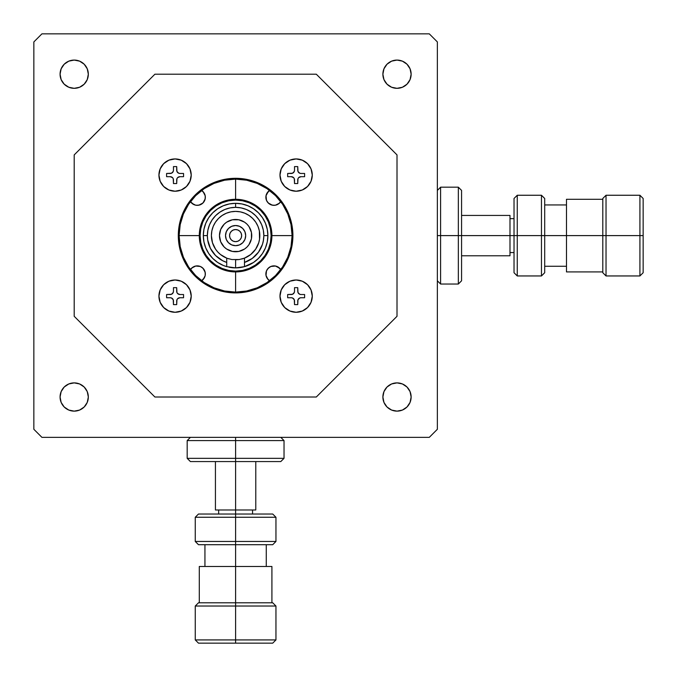 <?xml version="1.0" encoding="UTF-8"?>
<svg xmlns="http://www.w3.org/2000/svg" width="677" height="677" viewBox="0 0 677 677"><rect width="100%" height="100%" fill="white"/><g stroke="black" fill="none" stroke-linecap="round" stroke-linejoin="round"><path stroke-width="1.02" d="M179.405 246.783L182.672 257.531L179.405 246.783L178.305 235.604L179.405 224.425L182.672 213.678L187.961 203.769L195.086 195.086L187.961 203.769M187.961 267.44L195.086 276.123L203.769 283.248L195.086 276.123L187.961 267.44L182.672 257.531M246.783 291.804L257.531 288.546L246.783 291.804L235.604 292.904L224.425 291.804L213.678 288.546L203.769 283.248M267.44 283.248L276.123 276.123L283.248 267.44L276.123 276.123L267.44 283.248L257.531 288.546M288.546 257.531L291.804 246.783L288.546 257.531L283.248 267.44M291.804 224.425L288.546 213.678L283.248 203.769L276.123 195.086L267.44 187.961L276.123 195.086L283.248 203.769L288.546 213.678L291.804 224.425L292.904 235.604L291.804 246.783M224.425 179.405L213.678 182.672L224.425 179.405L235.604 178.305L246.783 179.405L257.531 182.672L267.44 187.961M203.769 187.961L195.086 195.086L203.769 187.961L213.678 182.672M397.01 316.303L397.01 154.906L316.303 74.199L154.906 74.199L74.199 154.906L74.199 316.303L154.906 397.01L316.303 397.01L397.01 316.303L316.303 397.01L154.906 397.01L74.199 316.303L74.199 154.906L154.906 74.199L316.303 74.199L397.01 154.906L397.01 316.303M191.219 175.081L189.992 181.258L186.488 186.488L181.258 189.992L175.081 191.219L168.903 189.992L163.665 186.488L160.17 181.258L158.934 175.081L160.17 168.903L163.665 163.665L168.903 160.17L175.081 158.934L181.258 160.17L186.488 163.665L189.992 168.903L191.219 175.081A16.138 16.138 0 0 1 175.081 191.219A16.138 16.138 0 0 1 158.934 175.081A16.138 16.138 0 0 1 175.081 158.934A16.138 16.138 0 0 1 191.219 175.081A16.138 16.138 0 0 1 175.081 191.219A16.138 16.138 0 0 1 158.934 175.081A16.138 16.138 0 0 1 175.081 158.934A16.138 16.138 0 0 1 191.219 175.081L189.992 168.903L186.488 163.665L181.258 160.17L175.081 158.934L168.903 160.17L163.665 163.665L160.17 168.903L158.934 175.081L160.17 181.258L163.665 186.488L168.903 189.992L175.081 191.219L181.258 189.992L186.488 186.488L189.992 181.258L191.219 175.081A16.138 16.138 0 0 1 190.914 178.195M296.128 191.219L289.951 189.992L284.721 186.488L281.217 181.258L279.99 175.081L281.217 168.903L284.721 163.665L289.951 160.17L296.128 158.934L302.306 160.17L307.544 163.665L311.039 168.903L312.275 175.081L311.039 181.258L307.544 186.488L302.306 189.992L296.128 191.219A16.138 16.138 0 0 1 279.99 175.081A16.138 16.138 0 0 1 296.128 158.934A16.138 16.138 0 0 1 312.275 175.081A16.138 16.138 0 0 1 296.128 191.219A16.138 16.138 0 0 1 279.99 175.081A16.138 16.138 0 0 1 296.128 158.934A16.138 16.138 0 0 1 312.275 175.081A16.138 16.138 0 0 1 296.128 191.219L302.306 189.992L307.544 186.488L311.039 181.258L312.275 175.081L311.039 168.903L307.544 163.665L302.306 160.17L296.128 158.934L289.951 160.17L284.721 163.665L281.217 168.903L279.99 175.081L281.217 181.258L284.721 186.488L289.951 189.992L296.128 191.219A16.138 16.138 0 0 1 293.014 190.914M279.99 296.128L281.217 289.951L284.721 284.721L289.951 281.217L296.128 279.99L302.306 281.217L307.544 284.721L311.039 289.951L312.275 296.128L311.039 302.306L307.544 307.544L302.306 311.039L296.128 312.275L289.951 311.039L284.721 307.544L281.217 302.306L279.99 296.128A16.138 16.138 0 0 1 296.128 279.99A16.138 16.138 0 0 1 312.275 296.128A16.138 16.138 0 0 1 296.128 312.275A16.138 16.138 0 0 1 279.99 296.128A16.138 16.138 0 0 1 296.128 279.99A16.138 16.138 0 0 1 312.275 296.128A16.138 16.138 0 0 1 296.128 312.275A16.138 16.138 0 0 1 279.99 296.128L281.217 302.306L284.721 307.544L289.951 311.039L296.128 312.275L302.306 311.039L307.544 307.544L311.039 302.306L312.275 296.128L311.039 289.951L307.544 284.721L302.306 281.217L296.128 279.99L289.951 281.217L284.721 284.721L281.217 289.951L279.99 296.128M175.081 279.99L181.258 281.217L186.488 284.721L189.992 289.951L191.219 296.128L189.992 302.306L186.488 307.544L181.258 311.039L175.081 312.275L168.903 311.039L163.665 307.544L160.17 302.306L158.934 296.128L160.17 289.951L163.665 284.721L168.903 281.217L175.081 279.99A16.138 16.138 0 0 1 191.219 296.128A16.138 16.138 0 0 1 175.081 312.275A16.138 16.138 0 0 1 158.934 296.128A16.138 16.138 0 0 1 175.081 279.99A16.138 16.138 0 0 1 191.219 296.128A16.138 16.138 0 0 1 175.081 312.275A16.138 16.138 0 0 1 158.934 296.128A16.138 16.138 0 0 1 175.081 279.99L168.903 281.217L163.665 284.721L160.17 289.951L158.934 296.128L160.17 302.306L163.665 307.544L168.903 311.039L175.081 312.275L181.258 311.039L186.488 307.544L189.992 302.306L191.219 296.128L189.992 289.951L186.488 284.721L181.258 281.217L175.081 279.99M178.305 235.604A57.3 57.3 0 0 1 235.604 178.305A57.3 57.3 0 0 1 292.904 235.604A57.3 57.3 0 0 1 235.604 292.904A57.3 57.3 0 0 1 178.305 235.604M195.255 606.025L198.479 602.801L195.255 606.025L235.604 606.025L235.604 602.801L198.479 602.801L235.604 602.801L235.604 606.025L195.255 606.025L195.255 639.926L195.255 606.025M198.479 643.15L195.255 639.926L235.604 639.926L235.604 606.025L275.954 606.025L272.729 602.801L235.604 602.801L235.604 566.48L271.917 566.48L271.917 602.801L271.917 566.48L199.292 566.48L235.604 566.48L235.604 602.801L272.729 602.801L275.954 606.025L235.604 606.025L235.604 639.926L195.255 639.926L198.479 643.15L235.604 643.15L235.604 639.926L275.954 639.926L275.954 606.025L275.954 639.926L235.604 639.926L235.604 643.15L272.729 643.15L275.954 639.926L272.729 643.15L198.479 643.15M199.292 602.801L199.292 566.48L199.292 602.801M218.654 514.029L218.654 509.993L218.654 514.029M195.255 517.253L198.479 514.029L235.604 514.029L235.604 461.57L235.604 514.029L272.729 514.029L198.479 514.029L195.255 517.253L235.604 517.253L235.604 514.029L235.604 517.253L195.255 517.253L195.255 541.465L195.255 517.253M198.479 544.697L195.255 541.465L235.604 541.465L235.604 517.253L275.954 517.253L272.729 514.029L275.954 517.253L235.604 517.253L235.604 541.465L195.255 541.465L198.479 544.697L235.604 544.697L235.604 541.465L275.954 541.465L275.954 517.253L275.954 541.465L235.604 541.465L235.604 544.697L272.729 544.697L275.954 541.465L272.729 544.697L235.604 544.697L235.604 566.48L235.604 544.697L198.479 544.697M204.936 566.48L204.936 544.697L204.936 566.48M215.43 461.57L215.43 509.993L255.779 509.993L255.779 461.57L255.779 509.993L215.43 509.993L215.43 461.57M252.555 514.029L252.555 509.993L252.555 514.029M266.273 566.48L266.273 544.697L266.273 566.48M198.031 437.359L235.604 437.359L235.604 440.592L187.182 440.592L187.182 458.346L235.604 458.346L235.604 461.57L190.415 461.57L187.182 458.346L190.415 461.57L235.604 461.57L235.604 440.592L284.027 440.592L280.794 437.359L284.027 440.592L284.027 458.346L280.794 461.57L284.027 458.346L187.182 458.346L187.182 440.592L190.415 437.359L187.182 440.592L235.604 440.592L235.604 437.359L273.178 437.359M280.794 437.359L190.415 437.359M235.604 461.57L280.794 461.57L235.604 461.57M284.027 458.346L284.027 440.592L235.604 440.592L235.604 458.346L284.027 458.346M606.025 275.954L602.801 272.729L606.025 275.954L606.025 235.604L602.801 235.604L602.801 272.729L602.801 235.604L606.025 235.604L606.025 275.954L639.926 275.954L606.025 275.954M643.15 272.729L639.926 275.954L639.926 235.604L606.025 235.604L606.025 195.255L602.801 198.479L602.801 235.604L566.48 235.604L566.48 199.292L602.801 199.292L566.48 199.292L566.48 271.917L566.48 235.604L602.801 235.604L602.801 198.479L606.025 195.255L606.025 235.604L639.926 235.604L639.926 275.954L643.15 272.729L643.15 235.604L639.926 235.604L639.926 195.255L606.025 195.255L639.926 195.255L639.926 235.604L643.15 235.604L643.15 198.479L639.926 195.255L643.15 198.479L643.15 272.729M602.801 271.917L566.48 271.917L602.801 271.917M514.029 252.555L509.993 252.555L514.029 252.555M517.253 275.954L514.029 272.729L514.029 235.604L461.57 235.604L514.029 235.604L514.029 198.479L514.029 272.729L517.253 275.954L517.253 235.604L514.029 235.604L517.253 235.604L517.253 275.954L541.465 275.954L517.253 275.954M544.697 272.729L541.465 275.954L541.465 235.604L517.253 235.604L517.253 195.255L514.029 198.479L517.253 195.255L517.253 235.604L541.465 235.604L541.465 275.954L544.697 272.729L544.697 235.604L541.465 235.604L541.465 195.255L517.253 195.255L541.465 195.255L541.465 235.604L544.697 235.604L544.697 198.479L541.465 195.255L544.697 198.479L544.697 235.604L566.48 235.604L544.697 235.604L544.697 272.729M566.48 266.273L544.697 266.273L566.48 266.273M461.57 255.779L509.993 255.779L509.993 215.43L461.57 215.43L509.993 215.43L509.993 255.779L461.57 255.779M514.029 218.654L509.993 218.654L514.029 218.654M566.48 204.936L544.697 204.936L566.48 204.936M437.359 273.178L437.359 235.604L440.592 235.604L440.592 284.027L458.346 284.027L458.346 235.604L461.57 235.604L461.57 280.794L458.346 284.027L461.57 280.794L461.57 235.604L440.592 235.604L440.592 187.182L437.359 190.415L440.592 187.182L458.346 187.182L461.57 190.415L458.346 187.182L458.346 284.027L440.592 284.027L437.359 280.794L440.592 284.027L440.592 235.604L437.359 235.604L437.359 198.031M437.359 190.415L437.359 280.794M461.57 235.604L461.57 190.415L461.57 235.604M458.346 187.182L440.592 187.182L440.592 235.604L458.346 235.604L458.346 187.182M243.872 258.36L244.482 258.132L244.482 266.645A32.284 32.284 0 0 0 267.889 235.604L263.852 235.604A28.248 28.248 0 0 1 244.482 262.422L252.301 258.386L258.504 252.14L262.481 244.295L263.505 240.005L263.852 235.604L263.311 230.095L261.703 224.798L259.088 219.915L255.576 215.633L251.294 212.121L246.411 209.506L241.114 207.898L235.604 207.357L230.095 207.898L224.798 209.506L219.915 212.121L215.633 215.633L212.121 219.915L209.506 224.798L207.898 230.095L207.357 235.604L207.704 240.005L210.412 248.374L215.565 255.508L222.657 260.713L226.727 262.422L226.727 258.132L220.49 254.518L217.842 252.056L215.591 249.229L212.468 242.73L211.393 235.604L211.859 230.882L213.238 226.338L215.472 222.158L218.485 218.485L222.158 215.472L226.338 213.238L230.882 211.859L235.604 211.393L240.327 211.859L244.871 213.238L249.06 215.472L252.724 218.485L255.737 222.158L257.971 226.338L259.35 230.882L259.545 239.209L258.741 242.73L255.618 249.229L250.718 254.518L244.482 258.132L244.482 266.645L243.635 266.873M271.113 235.604A35.509 35.509 0 0 1 235.604 271.113A35.509 35.509 0 0 1 200.096 235.604A35.509 35.509 0 0 1 235.604 200.096A35.509 35.509 0 0 1 271.113 235.604L270.428 228.674L268.414 222.014L265.13 215.878L260.713 210.496L255.331 206.079L249.195 202.795L242.535 200.781L235.604 200.096L228.674 200.781L222.014 202.795L215.878 206.079L210.496 210.496L206.079 215.878L202.795 222.014L200.781 228.674L200.096 235.604L200.781 242.535L202.795 249.195L206.079 255.331L210.496 260.713L215.878 265.13L222.014 268.414L228.674 270.428L235.604 271.113L242.535 270.428L249.195 268.414L255.331 265.13L260.713 260.713L265.13 255.331L268.414 249.195L270.428 242.535L271.113 235.604M232.025 259.545L239.184 259.545L235.604 259.816L235.604 267.889L228.987 267.203A32.284 32.284 0 0 0 235.604 267.889L226.727 266.645L226.727 262.422A28.248 28.248 0 0 1 207.357 235.604L203.32 235.604A32.284 32.284 0 0 0 226.727 266.645A32.284 32.284 0 0 1 235.604 203.32A32.284 32.284 0 0 0 203.32 235.604L207.357 235.604A28.248 28.248 0 0 1 235.604 207.357L235.604 203.32A32.284 32.284 0 0 1 267.889 235.604A32.284 32.284 0 0 0 235.604 203.32L235.604 207.357A28.248 28.248 0 0 1 263.852 235.604L267.889 235.604A32.284 32.284 0 0 1 244.482 266.645L235.604 267.889A32.284 32.284 0 0 0 243.805 266.823M211.859 230.882L211.393 235.604A24.211 24.211 0 0 1 235.604 211.393A24.211 24.211 0 0 1 244.482 258.132L241.672 259.046M211.774 239.87L212.036 241.139M212.942 244.126L213.45 245.362M215.227 248.671L215.523 249.128M218.214 252.453L219.086 253.308M221.531 255.305L222.665 256.067M225.712 257.7L226.507 258.039M226.727 266.645L226.727 258.132A24.211 24.211 0 0 1 211.393 235.604A24.211 24.211 0 0 0 227.413 258.386L228.868 258.859M241.884 267.271L235.604 267.889L235.621 259.816M241.782 259.012L243.618 258.453M244.702 258.039L245.497 257.7M248.544 256.067L249.678 255.305M252.123 253.308L252.995 252.453M255.686 249.128L255.991 248.671M257.759 245.362L258.267 244.126M259.173 241.13L259.435 239.87M219.771 232.456L220.694 229.427L219.466 235.604L220.694 241.782L219.771 238.753M241.782 250.515L238.753 251.438L244.575 249.026L247.02 247.02L249.026 244.575L251.438 238.753L251.438 232.456L249.026 226.634L247.02 224.189L244.575 222.183L238.753 219.771L232.456 219.771L226.634 222.183L224.189 224.189L220.694 229.427M243.822 258.377A24.211 24.211 0 0 0 250.718 254.518M250.727 254.51A24.211 24.211 0 0 0 255.61 249.246M231.839 259.519L227.413 258.386L231.83 259.519M226.727 258.132L227.413 258.394M239.184 259.545L244.482 258.132M220.694 241.782L224.189 247.02L226.634 249.026L232.456 251.438L238.753 251.438M235.604 245.692L231.746 244.922L228.471 242.738L226.287 239.463L225.517 235.604L226.287 231.746L228.471 228.471L231.746 226.287L235.604 225.517L239.463 226.287L242.738 228.471L244.922 231.746L245.692 235.604L244.922 239.463L242.738 242.738L239.463 244.922L235.604 245.692A10.087 10.087 0 0 1 225.517 235.604A10.087 10.087 0 0 1 235.604 225.517A10.087 10.087 0 0 1 245.692 235.604A10.087 10.087 0 0 1 235.604 245.692M251.742 235.604A16.138 16.138 0 0 1 235.604 251.742A16.138 16.138 0 0 1 219.466 235.604A16.138 16.138 0 0 1 235.604 219.466A16.138 16.138 0 0 1 251.742 235.604M230.002 227.218L229.207 227.81M227.218 241.207L227.81 242.002M241.207 243.991L242.002 243.407M243.991 230.002L243.407 229.207M229.554 235.604L230.011 233.286L231.322 231.322L233.286 230.011L235.604 229.554L237.923 230.011L239.886 231.322L241.198 233.286L241.655 235.604L241.198 237.923L239.886 239.886L237.923 241.198L235.604 241.655L233.286 241.198L231.322 239.886L230.011 237.923L229.554 235.604A6.051 6.051 0 0 1 235.604 229.554A6.051 6.051 0 0 1 241.655 235.604A6.051 6.051 0 0 1 235.604 241.655A6.051 6.051 0 0 1 229.554 235.604M223.249 265.426L217.672 262.448L212.781 258.428L208.761 253.536L205.783 247.96L203.946 241.901L203.32 235.604L203.946 229.308L205.783 223.249L208.761 217.672L212.781 212.781L217.672 208.761L223.249 205.783L229.308 203.946L235.604 203.32L241.901 203.946L247.96 205.783L253.536 208.761L258.428 212.781L262.448 217.672L265.426 223.249L267.263 229.308L267.889 235.604L267.263 241.901L265.426 247.96L262.448 253.536L258.428 258.428L253.536 262.448L244.465 266.645M241.901 267.263L235.604 267.889L228.978 267.195M226.744 266.645L223.266 265.435M263.311 241.114L263.852 235.604M195.518 266.061L193.622 266.738A8.073 8.073 0 0 1 205.343 273.94A8.073 8.073 0 0 1 201.628 280.735L203.185 279.432L205.148 275.691M191.016 268.837A8.073 8.073 0 0 1 192.615 267.347M205.19 275.514L205.19 272.366L202.982 268.236L200.358 266.484L195.695 266.027M194.731 266.281L192.784 267.229L190.474 269.59L195.661 275.547L188.638 266.992L183.416 257.226L180.2 246.623L179.117 235.604L180.2 224.586L183.416 213.983L188.638 204.217L195.661 195.661L204.217 188.638L213.983 183.416L224.586 180.2L235.604 179.117L246.623 180.2L257.226 183.416L266.992 188.638L275.547 195.661L282.58 204.217L287.793 213.983L291.008 224.586L292.1 235.604L291.008 246.623L287.793 257.226L282.58 266.992L275.547 275.547L266.992 282.58L257.226 287.793L246.623 291.008L235.604 292.1L224.586 291.008L213.983 287.793L204.217 282.58L195.661 275.547L201.628 280.735L203.98 278.425L204.936 276.47M203.98 278.425L201.678 280.701L204.471 277.587L205.216 275.378M205.148 195.518L204.471 193.622A8.073 8.073 0 0 1 197.269 205.343A8.073 8.073 0 0 1 190.474 201.628L191.777 203.185L195.518 205.148M202.372 191.016A8.073 8.073 0 0 1 203.862 192.615M195.695 205.19L198.843 205.19L202.982 202.982L205.19 198.843L205.19 195.695M204.936 194.731L203.98 192.784L201.628 190.474L195.661 195.661L190.474 201.628L192.784 203.98L194.739 204.936M190.508 201.678L193.622 204.471L195.839 205.216M268.837 280.193A8.073 8.073 0 0 1 267.347 278.594M266.061 275.691L266.738 277.587A8.073 8.073 0 0 1 273.94 265.866A8.073 8.073 0 0 1 280.735 269.581L277.587 266.738L275.691 266.061M275.378 265.993L279.643 268.236L278.425 267.229L280.735 269.59L275.547 275.547L269.59 280.735L267.229 278.425L269.59 280.735M278.425 267.229L276.47 266.273M275.514 266.027L270.851 266.484L268.236 268.236L266.484 270.851L266.027 275.514M266.281 276.478L267.229 278.425M280.193 202.372A8.073 8.073 0 0 1 278.594 203.862M275.691 205.148L277.587 204.471A8.073 8.073 0 0 1 265.866 197.269A8.073 8.073 0 0 1 269.581 190.474L266.738 193.622L266.061 195.518M269.531 190.508L268.041 191.769L269.59 190.474L275.547 195.661L280.735 201.628L278.425 203.98L280.735 201.628M269.531 190.516L267.229 192.784L266.273 194.739M266.027 195.695L266.484 200.358L268.236 202.982L272.366 205.19L275.514 205.19M276.478 204.936L278.425 203.98M181.309 311.022A16.138 16.138 0 0 0 183.992 309.592M184.102 309.516A16.138 16.138 0 0 0 186.446 307.595M186.539 307.493A16.138 16.138 0 0 0 188.451 305.166M188.544 305.031A16.138 16.138 0 0 0 189.958 302.382M190.922 299.2A16.138 16.138 0 0 0 191.219 296.298M189.958 289.883A16.138 16.138 0 0 0 188.544 287.226M188.451 287.099A16.138 16.138 0 0 0 186.539 284.772M186.437 284.67A16.138 16.138 0 0 0 184.102 282.749M183.992 282.673A16.138 16.138 0 0 0 181.301 281.243M178.186 280.295A16.138 16.138 0 0 0 175.216 279.99M176.689 300.977L176.689 304.608L173.464 304.608L176.689 304.608L176.689 300.977A3.224 3.224 0 0 1 179.921 297.745L177.636 298.692L176.942 299.742L176.689 304.608L173.464 304.608L173.219 299.742L171.476 297.99L170.24 297.745A3.224 3.224 0 0 1 173.464 300.977L173.464 304.608M170.24 297.745L166.601 297.745L170.24 297.745L166.601 297.745L166.601 294.52L166.601 297.745L166.601 294.52L171.476 294.275L173.219 292.523L173.464 291.288A3.224 3.224 0 0 1 170.24 294.52L166.601 294.52M173.464 291.288L173.464 287.657L173.464 291.288L173.464 287.657L176.689 287.657L173.464 287.657L176.689 287.657L176.942 292.523L177.636 293.573L179.921 294.52A3.224 3.224 0 0 1 176.689 291.288L176.689 287.657M179.921 294.52L183.552 294.52L179.921 294.52L183.552 294.52L183.552 297.745L183.552 294.52L183.552 297.745L179.921 297.745L183.552 297.745M311.022 289.917A16.138 16.138 0 0 0 309.584 287.217M309.516 287.107A16.138 16.138 0 0 0 307.595 284.772M307.493 284.67A16.138 16.138 0 0 0 305.158 282.749M305.039 282.673A16.138 16.138 0 0 0 302.382 281.251M299.2 280.286A16.138 16.138 0 0 0 296.306 279.99M289.883 281.251A16.138 16.138 0 0 0 287.226 282.673M287.107 282.749A16.138 16.138 0 0 0 284.772 284.67M284.67 284.772A16.138 16.138 0 0 0 282.741 287.116M282.681 287.217A16.138 16.138 0 0 0 281.234 289.908M280.295 293.023A16.138 16.138 0 0 0 279.99 295.993M297.745 300.977L297.745 304.608L294.52 304.608L297.745 304.608L297.745 300.977A3.224 3.224 0 0 1 300.977 297.745L299.742 297.99L297.99 299.742L297.745 304.608L294.52 304.608L294.275 299.742L292.523 297.99L291.288 297.745A3.224 3.224 0 0 1 294.52 300.977L294.52 304.608M291.288 297.745L287.657 297.745L291.288 297.745L287.657 297.745L287.657 294.52L287.657 297.745L287.657 294.52L292.523 294.275L294.275 292.523L294.52 291.288A3.224 3.224 0 0 1 291.288 294.52L287.657 294.52M294.52 291.288L294.52 287.657L294.52 291.288L294.52 287.657L297.745 287.657L294.52 287.657L297.745 287.657L297.99 292.523L299.742 294.275L300.977 294.52A3.224 3.224 0 0 1 297.745 291.288L297.745 287.657M300.977 294.52L304.608 294.52L300.977 294.52L304.608 294.52L304.608 297.745L304.608 294.52L304.608 297.745L300.977 297.745L304.608 297.745M281.251 181.326A16.138 16.138 0 0 0 282.664 183.975M282.758 184.11A16.138 16.138 0 0 0 284.67 186.446M284.772 186.539A16.138 16.138 0 0 0 287.116 188.46M287.217 188.536A16.138 16.138 0 0 0 289.9 189.966M289.908 160.187A16.138 16.138 0 0 0 287.217 161.625M287.116 161.693A16.138 16.138 0 0 0 284.772 163.614M284.67 163.716A16.138 16.138 0 0 0 282.758 166.043M282.664 166.178A16.138 16.138 0 0 0 281.251 168.827M280.286 172.009A16.138 16.138 0 0 0 279.99 174.911M297.745 179.921L297.745 183.552L294.52 183.552L297.745 183.552L297.745 179.921A3.224 3.224 0 0 1 300.977 176.689L298.692 177.636L297.99 178.686L297.745 183.552L294.52 183.552L294.275 178.686L293.573 177.636L291.288 176.689A3.224 3.224 0 0 1 294.52 179.921L294.52 183.552M291.288 176.689L287.657 176.689L291.288 176.689L287.657 176.689L287.657 173.464L287.657 176.689L287.657 173.464L292.523 173.219L294.275 171.476L294.52 170.24A3.224 3.224 0 0 1 291.288 173.464L287.657 173.464M294.52 170.24L294.52 166.601L294.52 170.24L294.52 166.601L297.745 166.601L294.52 166.601L297.745 166.601L297.99 171.476L299.742 173.219L300.977 173.464A3.224 3.224 0 0 1 297.745 170.24L297.745 166.601M300.977 173.464L304.608 173.464L300.977 173.464L304.608 173.464L304.608 176.689L304.608 173.464L304.608 176.689L300.977 176.689L304.608 176.689M160.187 181.301A16.138 16.138 0 0 0 161.625 183.992M161.693 184.093A16.138 16.138 0 0 0 163.614 186.446M163.716 186.539A16.138 16.138 0 0 0 166.051 188.46M166.178 188.544A16.138 16.138 0 0 0 168.827 189.958M181.334 189.958A16.138 16.138 0 0 0 183.983 188.544M184.11 188.46A16.138 16.138 0 0 0 186.446 186.539M186.539 186.446A16.138 16.138 0 0 0 188.46 184.102M188.536 183.992A16.138 16.138 0 0 0 189.975 181.301M176.689 179.921L176.689 183.552L173.464 183.552L176.689 183.552L176.689 179.921A3.224 3.224 0 0 1 179.921 176.689L177.636 177.636L176.942 178.686L176.689 183.552L173.464 183.552L173.219 178.686L172.517 177.636L170.24 176.689A3.224 3.224 0 0 1 173.464 179.921L173.464 183.552M170.24 176.689L166.601 176.689L170.24 176.689L166.601 176.689L166.601 173.464L166.601 176.689L166.601 173.464L171.476 173.219L173.219 171.476L173.464 170.24A3.224 3.224 0 0 1 170.24 173.464L166.601 173.464M173.464 170.24L173.464 166.601L173.464 170.24L173.464 166.601L176.689 166.601L173.464 166.601L176.689 166.601L176.942 171.476L178.686 173.219L179.921 173.464A3.224 3.224 0 0 1 176.689 170.24L176.689 166.601M179.921 173.464L183.552 173.464L179.921 173.464L183.552 173.464L183.552 176.689L183.552 173.464L183.552 176.689L179.921 176.689L183.552 176.689M271.917 235.604A36.313 36.313 0 0 1 235.604 271.917A36.313 36.313 0 0 0 271.917 235.604L292.1 235.604L271.917 235.604A36.313 36.313 0 0 0 235.604 199.292A36.313 36.313 0 0 1 271.917 235.604M266.738 277.587L268.033 279.432L265.993 275.37M235.604 292.1L235.604 271.917A36.313 36.313 0 0 1 199.292 235.604A36.313 36.313 0 0 1 235.604 199.292L235.604 179.117A56.487 56.487 0 0 1 292.1 235.604A56.487 56.487 0 0 1 235.604 292.1A56.487 56.487 0 0 1 179.117 235.604A56.487 56.487 0 0 1 235.604 179.117L235.604 199.292A36.313 36.313 0 0 0 199.292 235.604L179.117 235.604L199.292 235.604A36.313 36.313 0 0 0 235.604 271.917L235.604 292.1M272.366 266.027L273.94 265.866L271.003 266.416L268.236 268.236L266.416 271.003L265.866 273.94L266.027 272.366M266.027 198.843L265.866 197.269L266.416 200.206L268.236 202.982L271.003 204.792L273.94 205.343L272.366 205.19M277.587 204.471L279.432 203.185L275.37 205.216M265.993 195.839L268.236 191.566L267.229 192.784M198.843 205.19L197.269 205.343L200.206 204.792L202.982 202.982L204.792 200.206L205.343 197.269L205.19 198.843M204.471 193.622L203.185 191.777L205.216 195.839M201.628 190.474L203.98 192.784M201.881 203.895L203.904 201.873M205.19 272.366L205.343 273.94L204.792 271.003L202.982 268.236L200.206 266.416L197.269 265.866L198.843 266.027M193.622 266.738L191.777 268.033L195.839 265.993M190.474 269.581L192.784 267.229M202.051 249.5L205.41 255.779L209.929 261.288L215.43 265.799L221.709 269.158M249.5 269.158L255.779 265.799L261.288 261.288L265.799 255.779L269.158 249.5M269.158 221.709L265.799 215.43L261.288 209.929L255.779 205.41L249.5 202.051M221.709 202.051L215.43 205.41L209.929 209.929L205.41 215.43L202.051 221.709M267.229 201.754L269.454 203.98M203.98 269.454L201.754 267.229M269.454 267.229L267.229 269.454M190.516 201.678L192.784 203.98M33.85 41.923L33.85 429.286L41.923 437.359L429.286 437.359L437.359 429.286L437.359 41.923L429.286 33.85L41.923 33.85L33.85 41.923L41.923 33.85L429.286 33.85L437.359 41.923L437.359 429.286L429.286 437.359L41.923 437.359L33.85 429.286L33.85 41.923M382.886 397.01L383.961 391.602L387.024 387.024L391.602 383.961L397.01 382.886L402.417 383.961L406.995 387.024L410.059 391.602L411.134 397.01L410.059 402.417L406.995 406.995L402.417 410.059L397.01 411.134L391.602 410.059L387.024 406.995L383.961 402.417L382.886 397.01A14.124 14.124 0 0 1 397.01 382.886A14.124 14.124 0 0 1 411.134 397.01A14.124 14.124 0 0 1 397.01 411.134A14.124 14.124 0 0 1 382.886 397.01M60.075 74.199L61.15 68.8L64.213 64.213L68.8 61.15L74.199 60.075L79.607 61.15L84.185 64.213L87.248 68.8L88.323 74.199L87.248 79.607L84.185 84.185L79.607 87.248L74.199 88.323L68.8 87.248L64.213 84.185L61.15 79.607L60.075 74.199A14.124 14.124 0 0 1 74.199 60.075A14.124 14.124 0 0 1 88.323 74.199A14.124 14.124 0 0 1 74.199 88.323A14.124 14.124 0 0 1 60.075 74.199M60.075 397.01L61.15 391.602L64.213 387.024L68.8 383.961L74.199 382.886L79.607 383.961L84.185 387.024L87.248 391.602L88.323 397.01L87.248 402.417L84.185 406.995L79.607 410.059L74.199 411.134L68.8 410.059L64.213 406.995L61.15 402.417L60.075 397.01A14.124 14.124 0 0 1 74.199 382.886A14.124 14.124 0 0 1 88.323 397.01A14.124 14.124 0 0 1 74.199 411.134A14.124 14.124 0 0 1 60.075 397.01M382.886 74.199L383.961 68.8L387.024 64.213L391.602 61.15L397.01 60.075L402.417 61.15L406.995 64.213L410.059 68.8L411.134 74.199L410.059 79.607L406.995 84.185L402.417 87.248L397.01 88.323L391.602 87.248L387.024 84.185L383.961 79.607L382.886 74.199A14.124 14.124 0 0 1 397.01 60.075A14.124 14.124 0 0 1 411.134 74.199A14.124 14.124 0 0 1 397.01 88.323A14.124 14.124 0 0 1 382.886 74.199"/></g></svg>
